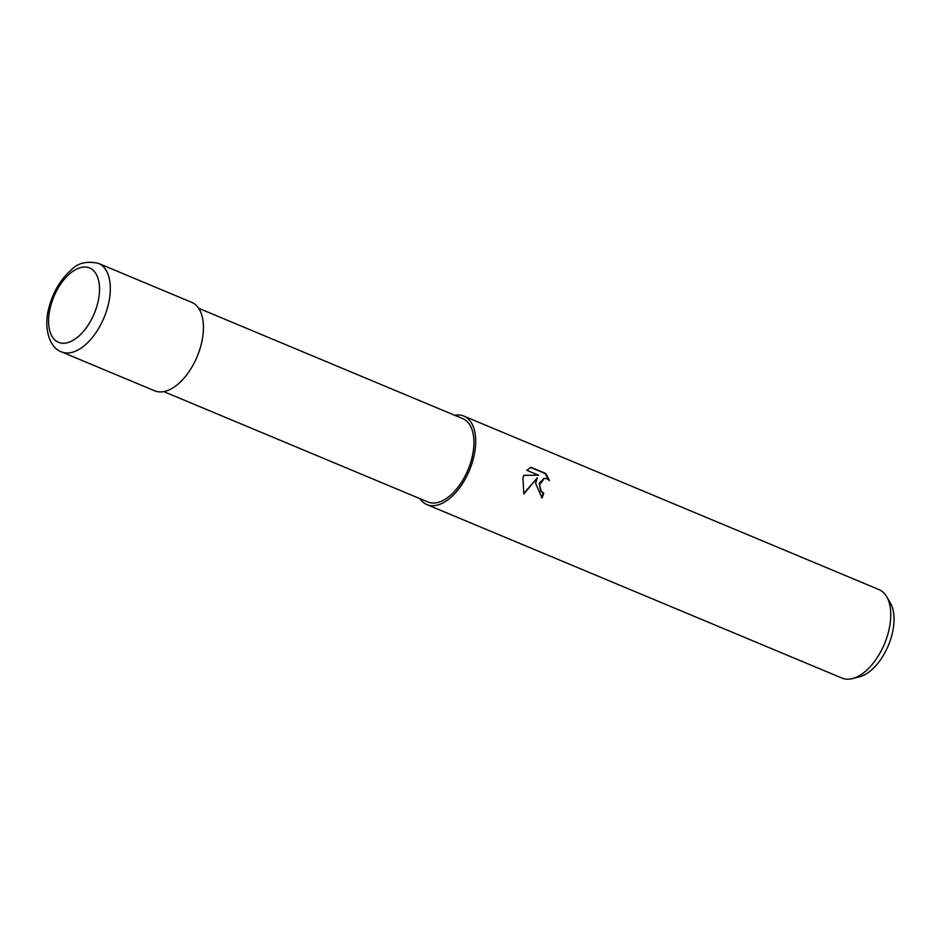 <?xml version="1.0" encoding="UTF-8"?>
<svg xmlns="http://www.w3.org/2000/svg" width="941" height="941" viewBox="0 0 941 941"><rect width="100%" height="100%" fill="white"/><g stroke="black" fill="none" stroke-linecap="round" stroke-linejoin="round"><path stroke-width="1.41" d="M163.793 391.609L427.967 502.012A45.168 24.537 -67.3 0 0 472.006 457.655A45.168 24.537 -67.3 0 0 462.796 418.674L198.622 308.26M535.582 483.368L537.311 477.863L523.843 493.943L522.937 478.087L523.843 475.276L538.652 475.252L526.772 470.288L531.03 467.312L545.686 473.441L549.462 480.545L546.897 478.675L544.451 478.287L539.511 485.015L541.298 491.237L543.757 493.131A47.956 26.054 112.7 0 1 542.063 497.942L535.582 483.368M419.874 498.636A47.956 26.054 -67.3 0 0 426.885 504.599L841.948 678.073A47.956 26.054 -67.3 0 0 852.264 678.626A47.956 26.054 -67.3 0 0 888.716 630.964A47.956 26.054 -67.3 0 0 886.575 596.523A47.956 26.054 -67.3 0 0 878.929 589.572L463.866 416.098A47.956 26.054 -67.3 0 0 454.703 415.299M426.885 504.599A47.956 26.054 -67.3 0 0 473.652 457.491A47.956 26.054 -67.3 0 0 463.866 416.098M852.264 678.626L859.239 676.897A43.345 23.537 -67.3 0 0 892.186 633.834A43.345 23.537 -67.3 0 0 890.245 602.711L886.575 596.523M541.557 497.718A46.956 25.501 -67.3 0 0 543.157 493.19L540.699 491.296L539.181 483.251L544.145 478.322M543.157 493.19L543.757 493.131M523.667 493.555L537.311 477.863M538.652 475.252L523.819 475.334M548.556 479.687L545.062 473.499L530.618 467.465M545.062 473.499L545.686 473.441M61.494 351.875L154.63 390.809A47.956 26.054 -67.3 0 0 201.398 343.7A47.956 26.054 -67.3 0 0 191.611 302.308L98.487 263.386A47.956 26.054 -67.3 0 1 108.274 304.778A47.956 26.054 -67.3 0 1 61.494 351.875L61.494 351.875C50.108 348.323 43.18 328.903 48.779 308.225C52.908 292.228 60.412 279.453 71.293 269.902C77.715 262.986 86.772 260.81 98.487 263.386M50.296 307.542A40.287 21.878 -67.3 0 0 64.847 343.183A40.287 21.878 -67.3 0 0 97.805 302.743A40.287 21.878 -67.3 0 0 83.255 267.103A40.287 21.878 -67.3 0 0 50.296 307.542M544.451 478.287L543.839 478.346"/></g></svg>
